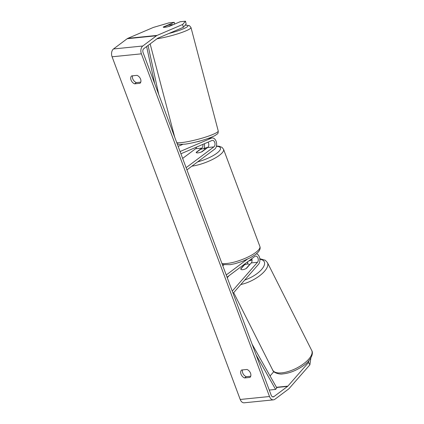 <?xml version="1.0" encoding="UTF-8"?>
<svg xmlns="http://www.w3.org/2000/svg" width="424" height="424" viewBox="0 0 424 424"><rect width="100%" height="100%" fill="white"/><g stroke="black" fill="none" stroke-linecap="round" stroke-linejoin="round"><path stroke-width="0.64" d="M200.048 140.953L199.381 141.24A4.908 0.747 166.4 0 1 196.561 141.87M178.149 146.37L182.702 144.42M180.078 151.527L211.369 138.15A5.888 3.896 -95.8 0 1 212.143 137.948A5.888 3.896 -95.8 0 1 216.426 142.321A5.888 3.896 -95.8 0 1 214.714 149.105L186.936 169.881M196.577 147.075A3.434 2.274 -95.8 0 1 195.575 148.744L182.649 158.412M180.916 153.769L211.936 140.508A3.434 2.274 -95.8 0 1 212.387 140.386A3.434 2.274 -95.8 0 1 214.888 142.941A3.434 2.274 -95.8 0 1 213.887 146.9L186.115 167.671M202.852 144.388A3.434 2.274 -95.8 0 1 201.803 148.114L196.169 152.333A4.908 1.362 -20.5 0 0 196.19 152.492A4.908 1.362 -20.5 0 0 202.025 151.739L207.665 147.526A3.434 2.274 84.2 0 0 208.078 142.157M204.384 143.736A5.888 3.896 -95.8 0 1 203.928 148.638M163.388 27.247L167.65 25.424A4.908 0.657 165.2 0 1 171.068 24.703A4.908 0.657 165.2 0 1 172.732 24.724L168.37 26.638M168.36 26.595A4.908 0.657 165.2 0 1 166.409 27.062A4.908 0.747 166.4 0 1 163.224 27.115A4.908 0.747 166.4 0 1 163.224 27.046L174.248 22.334L168.874 22.875L153.345 27.438L127.81 38.356L157.108 35.404L182.643 24.486L185.484 21.2L186.168 24.03L183.322 27.316L182.643 24.486M310.861 357.967L309.886 364.815L308.614 362.425L287.864 386.132A2.947 1.945 -95.8 0 1 287.583 386.391L273.883 396.636A2.947 1.945 -95.8 0 1 273.189 396.917A2.947 1.945 -95.8 0 1 271.201 395.253L143.079 52.571A2.947 1.945 -95.8 0 1 143.778 48.659L157.479 38.409A2.947 1.945 -95.8 0 1 157.786 38.229L183.322 27.316M242.533 369.908A4.908 3.419 -126.8 0 0 246.264 376.687L250.717 376.236M140.757 82.134L136.3 82.585A4.908 3.419 53.2 0 1 132.574 75.806M137.026 75.355A4.908 3.419 53.2 0 1 140.583 79.118A4.908 3.419 53.2 0 1 139.999 83.305L134.609 83.846A4.908 3.419 53.2 0 1 131.058 80.083A4.908 3.419 53.2 0 1 131.636 75.896L137.026 75.355M250.542 373.226A4.908 3.419 -126.8 0 0 246.991 369.458L241.601 370.004A4.908 3.419 -126.8 0 0 241.018 374.185A4.908 3.419 -126.8 0 0 244.574 377.954L249.964 377.408A4.908 3.419 -126.8 0 0 250.542 373.226M309.886 364.815L289.131 388.522A5.888 3.896 -95.8 0 1 288.574 389.041L274.874 399.286A5.888 3.896 -95.8 0 1 273.485 399.848L244.187 402.8A5.888 3.896 -95.8 0 1 240.212 399.472L112.09 56.79A5.888 3.896 -95.8 0 1 113.489 48.961L127.189 38.711A5.888 3.896 -95.8 0 1 127.81 38.356M273.485 399.848A5.888 3.896 -95.8 0 1 269.51 396.519L141.388 53.837A5.888 3.896 -95.8 0 1 142.787 46.009L156.488 35.759A5.888 3.896 -95.8 0 1 157.108 35.404M273.835 371.641L270.056 375.961M169.086 26.452L180.11 21.741L185.484 21.2M174.667 24.067L174.248 22.334M308.614 362.425L308.858 360.729M246.264 376.687L244.574 377.954M136.3 82.585L134.609 83.846M251.761 258.714A3.434 2.274 -95.8 0 1 251.247 262.922L246.567 268.27A4.908 1.935 152 0 1 242.639 269.701A4.908 1.935 152 0 1 240.795 269.161M233.094 293.334L258.529 264.284A5.888 3.896 84.2 0 0 259.742 258.285A5.888 3.896 84.2 0 0 256.446 253.753M227.264 277.731L229.018 275.722M232.257 291.092L257.474 262.292A3.434 2.274 84.2 0 0 258.073 258.354A3.434 2.274 84.2 0 0 255.646 256.085A3.434 2.274 84.2 0 0 254.835 256.414L227.057 277.19M247.081 259.387L226.236 274.98M223.888 264.889L222.77 265.721M247.314 264.046A5.888 3.896 84.2 0 0 247.812 261.666M240.705 268.858L245.385 263.511A3.434 2.274 84.2 0 0 245.454 263.431M200.239 149.524A4.908 1.362 159.5 0 1 205.364 149.01L201.342 152.02A4.908 1.362 159.5 0 1 196.211 152.534L200.239 149.524M242.639 269.701A4.908 2.025 153.3 0 1 240.747 269.07L244.304 265.011A4.908 2.025 153.3 0 1 247.616 264.014A4.908 2.025 153.3 0 1 249.508 264.65L249.593 264.809M246.116 268.524L249.508 264.65M269.261 390.059L275.611 389.423L256.117 354.915M275.611 389.423L276.819 387.934L252.11 344.187M146.614 46.534L154.696 83.65M148.056 45.458L158.709 94.377M208.014 138.489L211.369 138.15M207.665 147.526L213.887 146.9M195.575 148.744L201.803 148.114M156.986 38.78A21.836 2.915 -14.8 0 0 179.532 33.242A21.836 2.915 -14.8 0 0 190.98 27.502L189.39 25.61L185.24 25.101M185.166 25.186A19.382 2.586 165.2 0 1 185.564 27.809A19.382 2.586 165.2 0 1 168.938 33.464M190.98 27.502L218.238 130.958A21.836 2.915 165.2 0 1 206.361 136.841A21.836 2.915 165.2 0 1 183.497 142.347A21.836 2.915 165.2 0 1 176.734 142.581M240.212 399.472L269.51 396.519M112.09 56.79L141.388 53.837M272.452 396.784L273.883 396.636M276.575 387.499L287.583 386.391M276.448 387.282L287.864 386.132M113.489 48.961L142.787 46.009M127.189 38.711L156.488 35.759M251.247 262.922L257.474 262.292M221.927 263.458A21.836 6.058 -20.5 0 0 255.72 252.46A21.836 6.058 -20.5 0 0 259.875 246.461C260.781 248.973 259.276 251.692 255.359 254.612L250.425 257.713L242.353 261.37L235.055 263.675L230.105 264.677L222.34 264.565M259.875 246.461L223.554 149.306A21.836 6.058 159.5 0 1 219.399 155.311A21.836 6.058 159.5 0 1 191.897 166.171M197.695 161.836A19.382 5.374 -20.5 0 0 216.738 153.287A19.382 5.374 -20.5 0 0 216.41 146.306M207.792 147.419A19.382 5.374 -20.5 0 0 204.002 148.474M272.701 370.094A21.836 9.01 -26.7 0 0 281.123 372.913A21.836 9.01 -26.7 0 0 303.33 363.993A21.836 9.01 -26.7 0 0 311.698 350.436C314.051 353.908 310.071 361.439 302.837 366.055C296.09 370.645 289.322 373.274 282.538 373.942C280.269 374.572 273.332 373.019 272.701 370.094L233.682 292.666M252.036 260.013A19.382 7.998 -26.7 0 0 248.655 261.036M311.698 350.436L267.443 262.62A21.836 9.01 153.3 0 1 260.845 274.8A21.836 9.01 153.3 0 1 240.806 284.531M244.743 280.031A19.382 7.998 -26.7 0 0 262.679 268.138A19.382 7.998 -26.7 0 0 259.88 259.292M212.143 137.948L208.502 138.314M218.238 130.958C218.106 134.106 218.169 133.226 215.143 135.5C207.506 139.411 194.176 142.814 185.368 144.123L179.288 144.436L177.153 143.709M174.725 137.212L150.138 43.9M223.554 149.306L221.964 147.314L219.086 146.238L216.468 146.047M207.951 147.266L204.055 148.352M228.499 276.316L228.631 276.013M249.286 260.564L252.004 259.742M267.443 262.62L265.307 260.262L259.822 258.735"/></g></svg>
